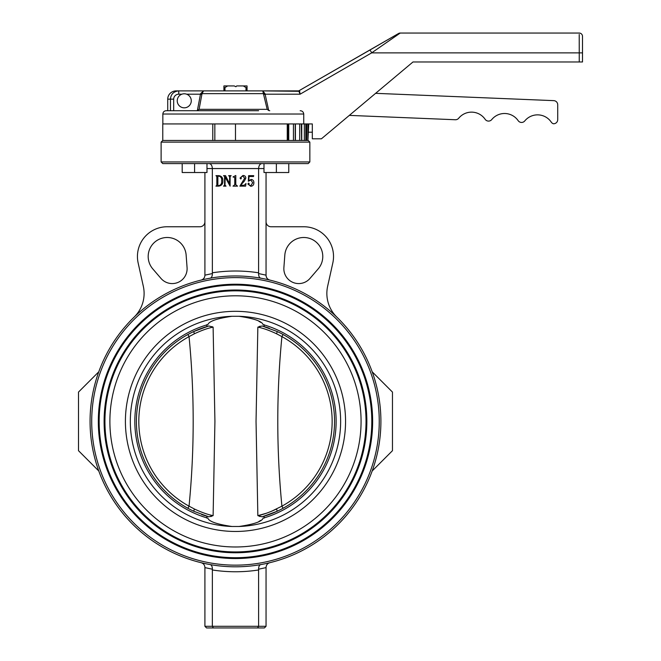 <?xml version="1.0" encoding="UTF-8"?>
<svg xmlns="http://www.w3.org/2000/svg" width="661" height="661" viewBox="0 0 661 661"><rect width="100%" height="100%" fill="white"/><g stroke="black" fill="none" stroke-linecap="round" stroke-linejoin="round"><path stroke-width="0.99" d="M182.188 163.597L182.188 172.521L206.976 172.521L206.976 163.597M194.582 163.597L194.582 172.521M263.987 163.597L263.987 172.521L288.774 172.521L288.774 163.597M276.381 163.597L276.381 172.521M258.616 110.718L166.159 110.718C164.143 110.916 163.044 112.015 162.846 114.023L162.846 123.938L212.776 123.938L162.771 123.938L162.771 140.463L212.776 140.463L162.771 140.463L161.119 142.115L309.844 142.115L309.844 161.945L161.119 161.945L162.771 163.597L308.191 163.597L309.844 161.945M263.921 94.465L265.102 94.193L264.978 93.647L268.738 110.511L267.184 109.338L262.748 90.888L298.896 91.292M247.049 87.583L245.999 87.583L243.331 85.93L247.049 85.93L247.049 90.888L262.748 90.888L203.571 90.888L202.01 93.647L199.093 109.338L267.184 109.338M349.322 115.386L455.346 119.74A4.131 4.131 0 0 0 458.717 118.22A16.525 16.525 0 0 1 485.141 119.302A4.131 4.131 0 0 0 491.743 119.575A16.525 16.525 0 0 1 518.158 120.657A4.131 4.131 0 0 0 524.768 120.93A16.525 16.525 0 0 1 551.266 122.145A4.131 4.131 0 0 0 553.422 123.764A4.131 4.131 0 0 0 557.719 119.633L557.719 104.769A4.131 4.131 0 0 0 553.753 100.637L375.613 93.333M167.729 99.15L170.455 99.15C170.877 94.168 173.645 91.416 178.767 90.888L176.19 90.888A8.461 8.263 -0 0 0 167.729 99.15L167.729 110.718M176.19 90.888L178.767 90.888L178.767 94.193A5.081 4.958 -0 0 0 173.686 99.15L173.686 110.718M196.829 110.718L199.093 109.338M201.894 94.465L200.473 94.193L200.589 93.647L264.978 93.647L262.748 90.888L298.714 90.888L398.566 33.496L369.945 50.021L371.788 52.781M299.54 90.664L298.714 90.888L299.54 90.664L298.714 90.888L299.54 90.664L300.086 94.193L298.714 90.888L369.945 50.021M398.566 33.496A3.305 3.305 0 0 1 400.219 33.05A3.305 3.305 0 0 0 398.566 33.496A3.305 3.305 0 0 1 400.219 33.05L579.201 33.05A3.305 3.305 0 0 1 582.506 36.355L582.506 61.969L412.985 61.969L321.411 138.81L312.322 138.81L312.322 123.938L212.776 123.938L212.776 140.463L214.833 140.463L214.833 123.938M377.257 48.988L379.753 47.253M200.589 93.647L203.571 90.888L223.914 90.888L223.914 85.93L227.632 85.93L224.963 87.583L224.963 90.888M400.219 33.05L371.639 52.88L579.243 52.88L579.218 34.422M263.574 90.888L207.587 90.888M203.571 90.888L178.767 90.888M299.103 91.796L299.557 92.895M268.738 110.511L269.754 110.718M300.185 110.718C302.292 110.858 303.473 111.965 303.738 114.023L303.738 123.938M308.737 123.938L307.927 140.463L307.902 123.938M312.322 132.2L308.737 132.2M579.243 61.969L579.243 52.88L582.506 52.88L582.506 36.355A3.305 3.305 0 0 0 579.201 33.05A3.305 3.305 0 0 1 582.506 36.355L582.506 61.969M191.277 100.803A7.023 7.023 0 0 0 180.742 94.721A7.023 7.023 0 0 0 180.742 106.884A7.023 7.023 0 0 0 191.277 100.803M305.795 140.463L305.795 123.938L305.812 140.463M295.219 140.463L295.219 123.938M301.598 140.463L301.333 123.938L301.598 140.463M287.262 140.463L235.481 140.463L235.481 123.938L287.262 123.938L287.262 140.463M309.844 142.115L308.191 140.463L214.833 140.463M206.943 516.258A99.067 99.067 0 0 1 201.605 514.481L208.81 516.795L193.88 511.292A2.644 0.43 114.8 0 1 194.458 509.028C201.712 512.432 207.934 514.638 213.115 515.646C207.934 514.638 201.712 512.432 194.458 509.028L189.046 506.169C194.557 449.695 194.557 393.179 189.046 336.606L194.458 333.747A2.644 0.43 -114.8 0 1 193.88 331.483A99.067 99.067 0 0 1 206.943 326.517L208.81 325.98L213.115 327.129L214.924 421.396L213.115 515.646L208.81 516.795L206.943 516.258L206.728 518.075M194.458 509.028A2.644 0.43 -65.2 0 0 193.88 511.292A99.067 99.067 0 0 1 187.889 508.276L189.046 506.169A96.663 96.663 0 0 1 189.046 336.606L187.889 334.499A99.067 99.067 0 0 1 193.88 331.483L208.81 325.98M187.889 508.276A99.067 99.067 0 0 1 187.889 334.499M264.235 518.075L264.02 516.258L262.153 516.795L257.848 515.646L256.038 421.379L257.848 327.129L262.153 325.98L264.02 326.517L264.235 324.7M206.728 324.7L206.876 325.856M283.073 334.499L281.916 336.606L276.505 333.747C269.25 330.343 263.028 328.137 257.848 327.129C263.028 328.137 269.25 330.343 276.505 333.747A2.644 0.43 -65.2 0 0 277.083 331.483A99.067 99.067 0 0 1 264.02 516.258L264.086 516.919M264.02 326.517A99.067 99.067 0 0 1 269.358 328.294L262.153 325.98L277.083 331.483A2.644 0.43 114.8 0 1 276.505 333.747M271.324 511.383L281.916 506.169A96.663 96.663 0 0 0 281.916 336.606C276.405 393.08 276.405 449.596 281.916 506.169L283.073 508.276M266.383 513.25L257.848 515.646C263.028 514.638 269.25 512.432 276.505 509.028A2.644 0.43 65.2 0 1 277.083 511.292L262.153 516.795M210.727 516.596L211.842 516.183M194.458 333.747C201.712 330.343 207.934 328.137 213.115 327.129L211.925 326.625M259.12 516.183L260.046 516.538M260.236 326.179L259.12 326.592M231.945 316.288C217.072 318.462 209.05 321.238 207.868 324.609C206.282 325.072 206.282 325.072 207.868 324.609A100.637 100.637 0 0 0 207.868 518.166C206.282 517.703 206.282 517.703 207.868 518.166C209.05 521.537 217.072 524.313 231.945 526.487A105.157 105.157 0 0 1 130.324 421.388A105.157 105.157 0 0 1 231.945 316.288L239.018 316.288A105.157 105.157 0 0 1 340.638 421.388A105.157 105.157 0 0 1 239.018 526.487L231.945 526.487M239.018 316.288C253.923 318.478 261.946 321.246 263.095 324.609A100.637 100.637 0 0 1 263.095 518.166C261.946 521.529 253.923 524.297 239.018 526.487M258.864 321.271L260.88 322.469M258.864 521.504L260.88 520.306M235.481 285.056A136.331 136.331 0 0 1 353.544 489.553A136.331 136.331 0 0 1 117.418 489.553A136.331 136.331 0 0 1 235.481 285.056A136.331 136.331 0 0 1 353.544 489.553A136.331 136.331 0 0 1 117.418 489.553A136.331 136.331 0 0 1 235.481 285.056M235.481 290.014A131.374 131.374 0 0 1 349.256 487.074A131.374 131.374 0 0 1 121.707 487.074A131.374 131.374 0 0 1 235.481 290.014M235.481 290.84A130.548 130.548 0 0 1 348.537 486.661A130.548 130.548 0 0 1 122.425 486.661A130.548 130.548 0 0 1 235.481 290.84M235.481 295.798A125.59 125.59 0 0 1 344.249 484.183A125.59 125.59 0 0 1 126.714 484.183A125.59 125.59 0 0 1 235.481 295.798M218.708 176.082L217.866 176.561L217.866 185.212L218.527 185.7C220.939 185.13 221.98 183.494 221.65 180.8C221.964 178.214 220.981 176.644 218.708 176.082M224.029 185.7L224.566 185.212L224.566 176.561L223.55 175.644L225.517 175.644L229.549 183.642L229.673 176.561L228.648 175.644L231.127 175.644L230.102 176.57L230.102 186.138L225.128 177.049L225.004 185.212L226.029 186.138L223.55 186.138L224.029 185.7M233.019 176.95L235.787 175.496L235.787 184.725L237.539 186.138L233.019 186.138L234.771 184.741L234.771 177.495L233.019 176.95M245.619 186.138L239.869 186.138L244.677 178.206L242.694 175.933L240.901 177.313L241.331 178.396L240.761 178.991L240.017 178.09L242.934 175.496C244.702 175.487 245.677 176.347 245.842 178.082L244.43 180.974L240.596 185.262L244.215 185.262L245.991 183.51L245.619 186.138M250.668 185.84L252.692 182.775L250.899 180.015L248.321 181.279L248.619 175.644L253.717 175.644L253.527 176.512L249.007 176.512L248.792 180.66L251.205 179.428C252.989 179.709 253.874 180.784 253.865 182.667C253.898 184.89 252.849 186.096 250.717 186.278L247.883 184.014L248.627 183.072L249.197 183.766L248.833 184.84L250.668 185.84M372.193 371.812L392.469 392.089L392.469 450.686L372.193 470.963M134.092 317.14A33.05 33.05 0 0 0 143.321 286.287L138.141 262.938A29.745 29.745 0 0 1 167.183 226.756L199.953 226.756A4.958 4.958 0 0 0 204.91 221.799M261.822 163.597C259.88 163.895 258.806 165.547 258.616 168.555L206.976 168.555M266.053 221.799A4.958 4.958 0 0 0 271.01 226.756L303.779 226.756A29.745 29.745 0 0 1 332.822 262.938L327.641 286.287A33.05 33.05 0 0 0 336.87 317.14M266.053 626.298L264.4 627.95L257.55 627.95L258.616 626.298L266.053 626.298L266.053 567.51C266.226 565.015 267.49 563.403 269.837 562.693M204.91 626.298L204.91 567.617L212.371 569.204L212.346 626.298L213.412 627.95L206.562 627.95L204.91 626.298L258.616 626.298L258.591 569.204C258.616 566.436 259.401 564.882 260.955 564.56M257.55 627.95L213.412 627.95M215.965 186.138L216.841 185.212L216.841 176.561L215.965 175.644L218.7 175.644C221.559 175.991 222.939 177.669 222.823 180.676C223.03 183.932 221.609 185.749 218.551 186.138L215.965 186.138M372.639 421.388A137.157 137.157 0 0 0 235.481 284.23A137.157 137.157 0 0 0 98.324 421.388A137.157 137.157 0 0 0 235.481 558.545A137.157 137.157 0 0 0 372.639 421.388M379.249 421.388A143.768 143.768 0 0 0 163.597 296.88A143.768 143.768 0 0 0 163.597 545.895A143.768 143.768 0 0 0 379.249 421.388M380.901 421.388A145.42 145.42 0 0 0 162.771 295.45A145.42 145.42 0 0 0 162.771 547.325A145.42 145.42 0 0 0 380.901 421.388M98.77 371.812L78.494 392.089L78.494 450.686L98.77 470.963M209.14 163.597C211.082 163.895 212.156 165.547 212.346 168.555L212.371 273.571C212.346 276.339 211.561 277.893 210.008 278.215M266.053 172.521L266.053 275.158L258.591 273.571L258.616 168.555L263.987 168.555M201.192 280.066A4.958 4.958 0 0 1 201.126 280.082C203.472 279.372 204.736 277.76 204.91 275.265L204.91 172.521M212.371 569.204C212.346 566.436 211.561 564.882 210.008 564.56M204.91 567.617L204.91 567.51C204.736 565.015 203.472 563.403 201.126 562.693M266.053 275.265C266.226 277.76 267.49 279.372 269.837 280.082A4.958 4.958 0 0 1 266.053 275.265L266.053 275.158M258.591 273.571C258.616 276.339 259.401 277.893 260.955 278.215M309.992 278.413L318.181 268.895A19.004 19.004 0 0 0 311.05 238.943A19.004 19.004 0 0 0 284.825 255.08L283.891 267.606A14.873 14.873 0 0 0 309.992 278.413M152.782 268.895L160.97 278.413A14.873 14.873 0 0 0 187.071 267.606L186.138 255.08A19.004 19.004 0 0 0 159.912 238.943A19.004 19.004 0 0 0 152.782 268.895M243.331 85.93L236.721 85.93L235.894 86.756L234.242 85.93L227.632 85.93M245.999 87.583L245.999 90.888M224.963 87.583L223.914 87.583M170.455 110.718L170.455 99.15L173.686 99.15M197.35 110.651L200.473 94.193L186.625 94.193M181.882 94.193L178.767 94.193M265.102 94.193L300.086 94.193L371.639 52.88M303.738 114.023L162.846 114.023M307.927 140.463L307.927 123.938L307.927 140.463M306.687 140.463L306.687 123.938M304.341 140.463L304.341 123.938M299.697 140.463L299.697 123.938M293.434 140.463L293.434 123.938M288.741 140.463L288.741 123.938M235.481 311.323A110.065 110.065 0 0 1 330.806 476.424A110.065 110.065 0 0 1 140.157 476.424A110.065 110.065 0 0 1 235.481 311.323M258.616 272.803A150.377 150.377 0 0 0 212.346 272.803M212.371 273.571L204.91 275.158M212.346 569.972A150.377 150.377 0 0 0 258.616 569.972M258.591 569.204L266.053 567.617M301.747 123.938L301.747 140.463M295.409 123.938L295.409 140.463M287.733 123.938L287.733 140.463M161.119 142.115L161.119 161.945"/></g></svg>
